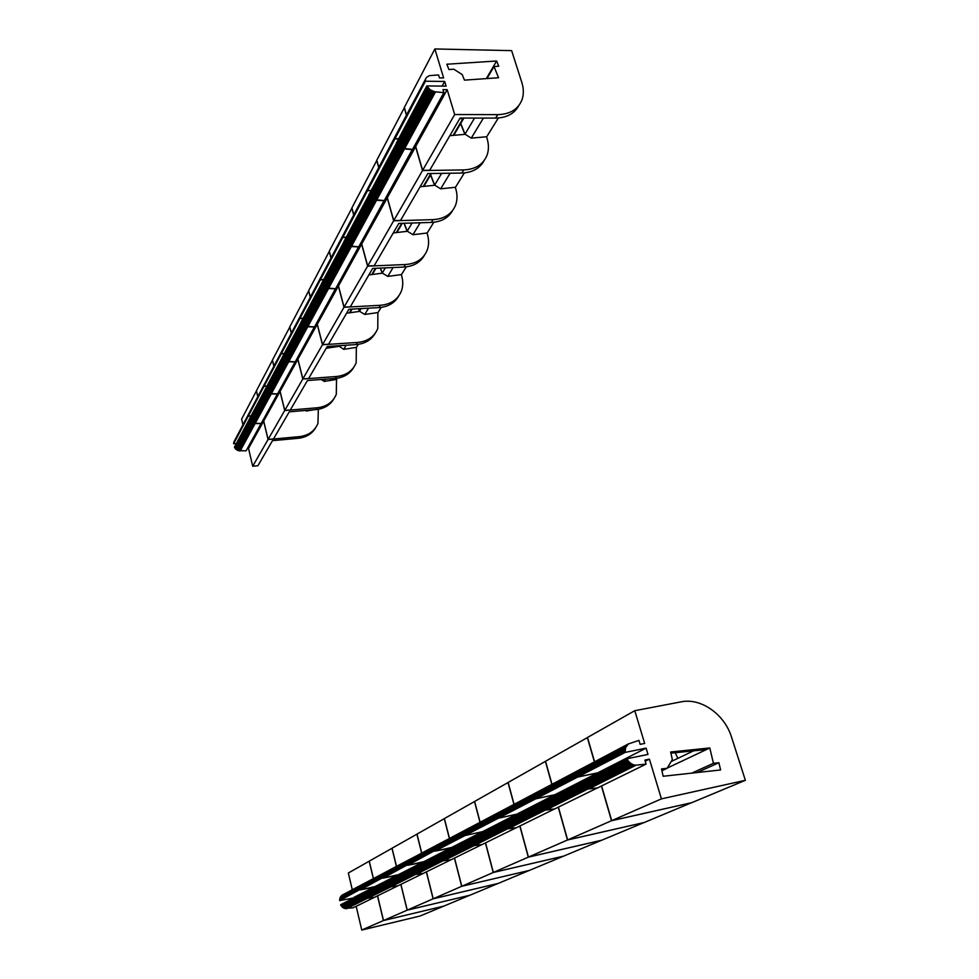 <?xml version="1.0" encoding="UTF-8"?>
<svg xmlns="http://www.w3.org/2000/svg" width="979" height="979" viewBox="0 0 979 979"><rect width="100%" height="100%" fill="white"/><g stroke="black" fill="none" stroke-linecap="round" stroke-linejoin="round"><path stroke-width="1.47" d="M601.596 785.929L611.691 820.647L691.835 802.645L745.362 780.312L731.558 737.187C724.619 714.315 700.915 697.623 681.127 701.845L634.771 710.693L644.671 743.44L640.144 744.346L638.944 740.369L628.31 744.003L625.605 747.564L625.128 752.41L577.806 776.983L597.777 772.81L597.985 773.532M625.128 752.41L646.091 748.14L647.988 754.43L627.013 758.737L579.519 782.955L581.856 786.284L584.463 788.095L588.098 788.915L597.569 787.899L646.091 764.109L644.88 760.096L649.42 759.153L645.222 761.221M628.934 743.624L580.939 769.017L578.332 772.394L577.806 776.983M634.771 710.693L587.51 737.468L594.571 761.772M625.361 748.311L578.087 773.104M625.605 747.564L578.332 772.394M625.177 749.094L577.904 773.838M625.067 749.902L577.781 774.609M625.018 750.722L577.72 775.392M625.03 751.566L577.732 776.176M646.091 748.14L597.777 772.81M627.013 758.737L627.404 759.533L579.886 783.689M627.404 759.533L627.857 760.279L580.302 784.399M627.857 760.279L628.371 761.001L580.78 785.072M628.371 761.001L628.922 761.674L581.293 785.696M628.922 761.674L629.521 762.298L581.856 786.284M629.521 762.298L630.17 762.861L582.468 786.822M630.17 762.861L630.843 763.387L583.105 787.312M630.843 763.387L631.553 763.84L583.765 787.74M631.553 763.84L632.287 764.232L584.463 788.095M632.287 764.232L633.046 764.55L585.173 788.401M633.046 764.55L585.895 788.633M633.805 764.807L586.629 788.793M634.576 764.978L587.363 788.89M635.359 765.088L588.098 788.915M636.13 765.125L588.82 788.878M636.888 765.076L646.091 764.109M611.691 820.647L661.412 798.876L745.362 780.312M649.42 759.153L661.412 798.876M670.896 753.181L706.544 749.498L709.799 747.968L670.627 751.994L672.353 759.594L667.14 768.295L661.51 768.894L663.162 776.261L720.605 769.959L718.892 762.727L713.434 763.314L691.774 773.116M713.434 763.314L709.799 747.968M667.274 768.062L706.544 749.498M693.585 750.844L671.166 761.564M697.121 772.529L718.892 762.727M628.31 744.003L580.939 769.017M627.735 744.468L580.388 769.457M627.196 744.982L579.874 769.947M626.719 745.545L579.409 770.485M626.291 746.169L578.993 771.085M625.911 746.842L578.626 771.721M661.926 770.754L667.14 768.295M406.53 114.971L404.339 107.433L434.872 48.95L511.638 50.639L521.819 82.42C523.765 88.612 523.838 94.339 522.04 99.625C518.246 109.244 510.157 114.249 497.773 114.629L454.684 114.531L447.17 89.664L442.997 89.627L443.891 92.613L434.786 91.793L430.075 89.762L426.82 85.932L396.299 143.252L398.282 145.981L401.855 148.233L412.538 149.395L443.891 92.613M498.323 117.994L486.722 136.742L471.278 138.137L464.988 134.147L460.742 123.415L463.875 118.055M462.798 118.055L459.934 118.288M518.809 105.561C514.452 113.65 506.73 117.823 495.643 118.092L460.081 118.055L429.732 170.248L422.622 170.346L415.696 146.507L414.129 146.52M398.71 138.712L395.002 138.724L395.418 135.995L426.416 77.463L429.316 75.664L438.568 74.93L439.461 77.892L443.634 77.953L434.872 48.95M428.937 88.808L398.282 145.981M429.487 89.297L398.808 146.446M428.423 88.269L397.792 145.479M427.945 87.718L397.352 144.941M427.517 87.143L396.948 144.402M427.138 86.544L396.593 143.827M426.82 85.932L446.106 86.14L444.686 81.453L442.153 86.103M444.686 81.453L425.424 81.22L395.002 138.724M425.424 81.22L394.965 138.149M425.375 80.621L395.002 137.574M425.4 80.033L395.088 137.023M425.486 79.458L395.222 136.497M486.33 78.601L496.61 61.004L446.816 64.222L448.945 69.546L453.828 69.215L462.223 74.588L464.45 80.143L498.58 77.745L494.016 66.548L486.979 78.565M464.988 134.147L474.57 118.067M483.393 118.08L471.278 138.137M496.61 61.004L498.752 66.229L494.016 66.548M422.622 170.346L454.684 114.531M447.17 89.664L415.696 146.507M435.484 91.879L404.511 148.832M434.786 91.793L403.85 148.759M434.089 91.647L403.189 148.637M433.391 91.451L402.516 148.453M432.706 91.206L401.855 148.233M432.02 90.912L401.206 147.964M431.347 90.582L400.57 147.645M430.699 90.19L399.958 147.291M430.075 89.762L399.371 146.887M558.409 807.112L567.624 839.933L644.255 822.495L691.639 802.682M579.544 782.992L537.422 804.408L540.188 808.067L543.431 809.755L554.555 809.009L597.386 787.924M581.489 768.674L537.899 792.084L536.162 795.095L535.856 798.766L554.922 794.715L555.117 795.389M587.522 737.53L545.536 761.258L551.985 784.252M581.379 768.735L577.916 773.19L536.162 795.095M578.161 772.48L536.406 794.41M577.916 773.19L535.978 795.792M577.732 773.936L535.856 796.514M577.61 774.695L577.561 775.478L535.794 797.261M577.561 775.478L577.561 776.261L535.794 798.007M577.561 776.261L577.634 777.069L535.856 798.766M577.634 777.069L597.618 772.896L554.922 794.715M597.618 772.896L597.826 773.618M579.348 783.029L579.715 783.775L537.752 805.105M579.715 783.775L580.143 784.485L538.156 805.778M580.143 784.485L580.608 785.158L538.597 806.415M580.608 785.158L581.134 785.782L539.086 807.002M581.134 785.782L581.697 786.37L539.613 807.553M581.697 786.37L582.297 786.908L540.188 808.067M582.297 786.908L582.933 787.397L540.787 808.519M582.933 787.397L583.606 787.814L541.411 808.911M583.606 787.814L584.292 788.181L542.072 809.254M584.292 788.181L542.745 809.535M585.001 788.487L543.431 809.755M585.736 788.719L544.128 809.902M586.458 788.878L544.826 810M587.192 788.976L545.523 810.012M587.926 789.001L546.209 809.976M588.648 788.952L597.41 787.985M567.624 839.933L611.52 820.72L691.651 802.719M601.424 786.015L611.52 820.72M677.847 758.37L675.216 752.729M587.339 737.566L594.4 761.858M580.78 769.115L538.927 791.203M580.217 769.543L538.401 791.619M579.703 770.032L537.899 792.084M579.238 770.571L537.447 792.598M578.822 771.171L537.043 793.161M578.467 771.807L536.7 793.773M519.971 825.97L528.427 857.09L601.816 840.19L644.084 822.531L567.465 840.006L528.427 857.09M537.434 804.444L499.975 823.498L502.043 826.472L505.653 828.54L516.276 827.781L554.383 809.021M539.466 790.873L500.55 811.787L498.862 814.65L498.544 818.138L516.765 814.198L516.949 814.846M545.548 761.307L508.138 782.441L514.073 804.285M539.356 790.934L536.015 795.168L498.862 814.65M536.259 794.495L499.106 814.002M536.015 795.168L498.69 815.311M535.831 795.866L498.568 816.009M535.709 796.588L535.648 797.334L498.495 816.706M535.648 797.334L535.648 798.081L498.482 817.416M535.648 798.081L535.709 798.84L498.544 818.138M535.709 798.84L554.775 794.789L516.765 814.198M554.775 794.789L554.958 795.462M537.275 804.481L537.606 805.179L500.293 824.159M537.606 805.179L538.009 805.852L500.661 824.783M538.009 805.852L538.45 806.488L501.077 825.383M538.45 806.488L538.939 807.075L501.542 825.946M538.939 807.075L539.466 807.638L502.043 826.472M539.466 807.638L540.029 808.14L502.582 826.949M540.029 808.14L540.641 808.593L503.145 827.377M540.641 808.593L541.265 808.997L503.744 827.757M541.265 808.997L504.369 828.075M541.925 809.327L505.005 828.344M542.599 809.609L505.653 828.54M543.284 809.829L506.314 828.687M543.981 809.976L506.987 828.76M544.679 810.074L507.648 828.785M545.364 810.086L508.297 828.736M546.049 810.049L554.408 809.082M558.25 807.185L567.465 840.006M545.389 761.344L551.838 784.338M538.78 791.289L501.542 810.942M538.254 791.693L501.028 811.346M537.752 792.17L500.55 811.787M537.3 792.684L500.122 812.276M536.896 793.247L499.731 812.815M536.553 793.847L499.388 813.39M485.547 842.858L493.355 872.436L563.745 856.087L601.657 840.227M499.988 823.523L466.457 840.582L468.403 843.409L471.841 845.366L481.998 844.596L516.129 827.793M502.056 810.624L466.689 829.898L465.135 835.479L482.586 831.66L482.757 832.272M508.15 782.49L474.607 801.446L480.102 822.225M501.958 810.673L498.739 814.712L465.478 832.162M498.972 814.075L465.698 831.55M498.739 814.712L465.294 832.799M498.556 815.385L465.172 833.459M498.433 816.07L465.098 834.12M498.36 816.78L498.36 817.489L465.086 834.806M498.36 817.489L498.409 818.199L465.135 835.479M498.409 818.199L516.631 814.271L482.586 831.66M516.631 814.271L516.814 814.907M499.841 823.559L500.159 824.22L466.75 841.206M500.159 824.22L500.526 824.856L467.105 841.805M500.526 824.856L500.942 825.456L467.497 842.381M500.942 825.456L501.407 826.019L467.925 842.907M501.407 826.019L501.909 826.545L468.403 843.409M501.909 826.545L502.447 827.022L468.917 843.861M502.447 827.022L503.01 827.451L469.455 844.265M503.01 827.451L470.018 844.62M503.61 827.818L470.605 844.926M504.234 828.148L471.217 845.171M504.87 828.405L471.841 845.366M505.519 828.613L472.478 845.489M506.18 828.748L473.102 845.562M506.853 828.834L473.738 845.587M507.514 828.846L474.374 845.538M508.174 828.797L516.141 827.842M493.355 872.436L528.293 857.151L601.669 840.263M519.837 826.031L528.293 857.151M508.003 782.527L513.938 804.346M501.419 811.016L468.06 828.626M500.905 811.407L467.57 829.005M500.428 811.86L467.105 829.433M499.988 812.35L466.689 829.898M499.596 812.888L466.31 830.412M499.266 813.463L465.98 830.963M454.537 858.057L461.782 886.264L529.382 870.417L563.61 856.135L493.232 872.497L461.782 886.264M443.817 860.663L451.123 859.733L481.864 844.608L474.252 845.599L443.817 860.663L441.394 860.504L438.115 858.656L436.279 855.964L466.334 840.643L466.64 841.267L436.561 856.564M468.562 828.32L436.585 845.77L435.043 851.106L451.943 847.973M474.619 801.483L444.38 818.566L449.483 838.391M468.476 828.356L465.355 832.223L435.398 847.936M465.588 831.612L435.618 847.349M465.355 832.223L435.227 848.548M465.172 832.86L435.092 849.172M465.049 833.521L435.031 849.809M464.988 834.181L435.006 850.457M464.964 834.867L465.013 835.54L435.043 851.106M465.013 835.54L482.476 831.722L451.796 847.386M482.476 831.722L482.635 832.334M466.64 841.267L466.983 841.867L436.879 857.127M466.983 841.867L467.375 842.442L437.258 857.677M467.375 842.442L467.815 842.968L437.662 858.179M467.815 842.968L468.28 843.47L438.115 858.656M468.28 843.47L468.794 843.922L438.604 859.085M468.794 843.922L439.118 859.464M469.333 844.326L439.657 859.807M469.908 844.681L440.22 860.088M470.495 844.987L440.795 860.321M471.107 845.232L441.394 860.504M471.719 845.415L441.994 860.627M472.355 845.55L442.606 860.7M472.992 845.623L443.218 860.712M473.628 845.636L474.252 845.599M485.425 842.907L493.232 872.497M474.497 801.507L479.979 822.287M467.95 828.687L437.907 844.547M467.448 829.066L437.429 844.914M466.995 829.494L436.989 845.318M466.579 829.959L436.585 845.77M466.2 830.473L436.218 846.26M465.869 831.024L435.9 846.786M426.452 871.836L433.207 898.771L498.225 883.413L529.26 870.441L461.672 886.313L433.207 898.771M436.291 855.989L408.953 869.89L411.168 872.864L413.836 874.21L423.173 873.452L451.013 859.746M438.384 844.253L409.32 860.137L407.815 865.252L424.042 862.193M444.393 818.603L416.993 834.096L421.741 853.039M438.311 844.29L435.288 847.985L408.17 862.218M435.52 847.41L408.39 861.655M435.288 847.985L407.998 862.793M435.117 848.597L407.876 863.392M434.994 849.221L407.802 864.004M434.921 849.858L407.778 864.628M434.909 850.506L407.815 865.252M434.933 851.167L451.686 847.447L423.907 861.642M436.169 856.013L436.45 856.613L409.222 870.453M436.45 856.613L436.781 857.188L409.528 871.004M436.781 857.188L437.148 857.726L409.883 871.518M437.148 857.726L437.564 858.24L410.274 872.008M437.564 858.24L438.005 858.705L410.703 872.448M438.005 858.705L411.168 872.864M438.494 859.134L411.657 873.231M439.008 859.525L412.171 873.549M439.547 859.856L412.71 873.819M440.109 860.149L413.273 874.039M440.697 860.382L413.836 874.21M441.284 860.565L414.411 874.333M441.896 860.688L414.998 874.394M442.496 860.749L415.573 874.406M443.108 860.761L416.148 874.357M443.707 860.712L451.013 859.795M454.427 858.118L461.672 886.313M444.282 818.628L449.373 838.452M437.797 844.608L410.605 858.975M437.319 844.975L410.14 859.317M436.879 845.379L409.712 859.709M436.475 845.832L409.32 860.137M436.108 846.321L408.965 860.614M435.79 846.847L408.659 861.116M400.913 884.367L407.227 910.14L469.847 895.259L498.115 883.437M408.965 869.915L384.111 882.544L386.216 885.395L388.773 886.68L397.743 885.922L423.063 873.464M411.058 858.681L386.228 871.799L384.184 873.672L383.034 878.114L398.649 875.14M417.005 834.12L392.053 848.218L396.507 866.366M410.996 858.718L408.072 862.266L383.401 875.202M408.292 861.704L383.621 874.663M408.072 862.266L383.23 875.764M407.9 862.842L383.119 876.34M407.778 863.441L383.046 876.915M407.705 864.053L383.009 877.514M407.68 864.677L383.034 878.114M407.717 865.301L423.797 861.691L398.526 874.602M408.855 869.939L409.124 870.502L384.368 883.095M409.124 870.502L409.43 871.053L384.661 883.621M409.43 871.053L409.785 871.567L384.992 884.11M409.785 871.567L410.177 872.056L385.371 884.575M410.177 872.056L385.775 885.004M410.605 872.497L386.216 885.395M411.07 872.913L386.681 885.738M411.559 873.28L387.182 886.044M412.073 873.598L387.696 886.313M412.612 873.868L388.222 886.521M413.175 874.088L388.773 886.68M413.738 874.259L389.324 886.79M414.313 874.382L389.887 886.852M414.9 874.443L390.437 886.852M415.475 874.455L391 886.803M416.051 874.406L423.075 873.488M407.227 910.14L433.11 898.808L498.115 883.462M426.354 871.885L433.11 898.808M416.895 834.145L421.643 853.088M410.507 859.024L385.763 872.081M410.042 859.366L385.31 872.424M409.614 859.758L384.906 872.803M409.222 860.198L384.527 873.219M408.867 860.663L384.184 873.672M408.561 861.165L383.878 874.149M377.576 895.809L383.499 920.529L443.879 906.089L469.736 895.283L407.142 910.176L383.499 920.529M368.018 898.184L374.516 897.315L397.658 885.934L390.915 886.852L368.018 898.184L364.347 897.462L361.422 894.108L340.619 904.718L342.54 907.337L344.889 908.512L353.223 907.766L374.431 897.327M386.203 871.812L361.532 885.591L360.419 889.862L375.446 886.962M392.065 848.255L369.254 861.141L373.44 878.555M386.142 871.836L383.315 875.25L360.786 887.072M383.535 874.712L360.994 886.546M383.315 875.25L360.615 887.598M383.144 875.801L360.492 888.149M383.022 876.376L360.419 888.712M382.948 876.964L360.394 889.287M382.924 877.563L360.419 889.862M382.948 878.151L398.429 874.651L375.324 886.448M384.123 882.568L361.422 894.108M384.025 882.593L361.655 894.635M384.282 883.144L361.936 895.136M384.576 883.658L362.267 895.614M384.906 884.159L362.622 896.054M385.285 884.624L363.013 896.47M385.689 885.053L363.429 896.837M386.13 885.444L363.882 897.168M386.595 885.787L364.347 897.462M387.097 886.093L364.849 897.719M387.611 886.35L365.363 897.914M388.137 886.558L365.877 898.061M388.687 886.729L366.415 898.171M389.238 886.839L366.954 898.22M389.801 886.888L367.492 898.232M400.827 884.404L407.142 910.176M391.967 848.267L396.409 866.415M385.665 872.13L363.062 884.074M385.224 872.473L362.634 884.392M384.808 872.84L362.23 884.759M384.429 873.256L361.863 885.151M384.098 873.709L361.532 885.591M383.792 874.198L361.239 886.056M356.172 906.309L361.753 930.05L420.028 916.038L443.781 906.113L383.413 920.566L361.753 930.05M363.49 883.804L340.765 896.531L339.664 900.631L354.165 897.816M369.267 861.165L348.34 872.999L352.269 889.727M363.442 883.829L360.7 887.109L340.031 897.951M360.908 886.595L340.239 897.449M360.7 887.109L339.872 898.465M360.529 887.647L339.75 898.991M360.419 888.198L339.676 899.53M360.345 888.761L339.652 900.08M360.309 889.324L339.664 900.631M360.333 889.899L375.251 886.497L354.055 897.315M361.337 894.157L340.839 905.22M361.581 894.684L341.108 905.697M361.863 895.173L341.414 906.162M362.181 895.65L341.757 906.578M362.536 896.091L342.136 906.97M362.928 896.507L342.54 907.337M363.344 896.874L342.968 907.655M363.796 897.217L343.421 907.937M364.274 897.51L343.898 908.169M364.763 897.755L344.388 908.365M365.277 897.951L344.889 908.512M365.803 898.11L345.403 908.61M366.33 898.208L345.917 908.659M366.868 898.269L346.431 908.659M367.406 898.269L346.945 908.61M367.945 898.22L374.443 897.351M377.49 895.858L383.413 920.566M369.181 861.19L373.354 878.591M362.976 884.11L342.246 895.063M362.548 884.441L341.83 895.369M362.157 884.796L341.451 895.724M361.789 885.2L341.096 896.103M361.459 885.628L340.765 896.531M361.165 886.105L340.484 896.972M378.824 167.446L376.793 160.201L404.4 107.641M464.364 172.904L455.468 187.27L440.648 188.837L434.652 185.092L430.674 174.788L431.421 173.516M484.03 160.727C479.747 168.51 472.343 172.61 461.794 173.038L427.786 173.577L400.546 220.422L393.754 220.63L387.329 197.734L385.836 197.77M412.367 149.383L384.282 200.573L374.076 199.606L371.176 197.929L368.789 194.882L396.397 143.448M371.139 190.464L367.59 190.538L368.018 187.895L395.418 136.008M412.428 149.603L403.079 148.832L398.172 146.177L370.674 197.477M398.698 146.654L371.176 197.929M398.172 146.177L397.694 145.675L370.209 197.012M397.694 145.675L397.241 145.149L369.793 196.498M397.241 145.149L396.838 144.598L369.413 195.984M396.838 144.598L369.071 195.433M398.6 138.908L394.892 138.932L367.59 190.538M394.892 138.932L367.566 189.975M394.867 138.345L367.602 189.436M394.892 137.782L367.688 188.898M394.978 137.231L367.823 188.384M406.42 115.167L404.229 107.641M486.551 136.754L487.077 138.467C488.864 144.415 488.876 149.946 487.101 155.061C483.357 164.411 475.549 169.367 463.703 169.93L422.512 170.542L415.585 146.703L414.019 146.715M449.826 135.677L464.878 134.343L460.619 123.611L453.766 135.322M434.652 185.092L441.639 173.356M450.083 173.222L440.648 188.837M459.824 118.496L463.422 118.838M453.13 135.383L463.177 118.214M393.754 220.63L422.512 170.542M415.585 146.703L387.329 197.734M404.4 149.028L376.609 200.144M403.74 148.955L375.973 200.083M403.079 148.832L375.336 199.973M402.406 148.661L374.7 199.814M401.745 148.441L374.076 199.606M401.096 148.159L373.452 199.361M400.472 147.841L372.852 199.055M399.848 147.486L372.265 198.725M399.261 147.083L371.702 198.345M353.786 214.854L351.902 207.878L376.842 160.385M433.832 222.257L427.187 233.002L412.942 234.715L407.215 231.166L404.241 223.261M452.739 210.35C448.541 217.852 441.419 221.878 431.372 222.429L398.808 223.42L374.211 265.713L367.7 265.994L361.716 243.991L360.284 244.04M384.135 200.573L358.779 246.769L349.001 245.962L346.236 244.383L343.972 241.47L368.887 195.054M346.26 237.187L342.858 237.297L343.286 234.74L368.018 187.907M384.184 200.756L375.238 200.157L370.576 197.66L345.758 243.955M371.078 198.113L346.236 244.383M370.576 197.66L370.111 197.183L345.318 243.502M370.111 197.183L344.914 243.025M369.695 196.681L344.559 242.523M369.316 196.155L344.241 242.009M371.041 190.648L367.492 190.721L342.858 237.297M367.492 190.721L342.834 236.759M367.468 190.159L342.87 236.233M367.504 189.62L342.956 235.719M367.59 189.082L343.091 235.217M378.726 167.629L376.695 160.385M455.308 187.295L455.798 188.923C457.462 194.637 457.413 199.973 455.663 204.941C451.98 214.022 444.454 218.917 433.097 219.626L393.656 220.801L387.231 197.917L385.726 197.954M420.113 186.781L434.541 185.264L430.576 174.972L423.895 186.377M407.215 231.166L412.061 223.016M420.15 222.771L412.942 234.715M423.283 186.438L430.833 173.528M367.7 265.994L393.656 220.801M387.231 197.917L361.716 243.991M376.511 200.328L351.424 246.451M375.875 200.267L350.812 246.402M375.238 200.157L350.213 246.304M374.602 199.997L349.601 246.157M373.978 199.789L349.001 245.962M373.354 199.532L348.414 245.729M372.754 199.239L347.826 245.448M372.167 198.896L347.276 245.129M371.604 198.529L346.737 244.774M331.061 257.893L329.287 251.187L351.938 208.05M406.248 266.863L401.476 274.585L387.757 276.396L382.275 273.031L380.452 268.087M424.445 255.225C420.334 262.47 413.481 266.41 403.874 267.059L372.632 268.43L350.323 306.794L344.07 307.137L338.477 285.954L337.106 286.027M358.644 246.769L335.638 288.683L326.264 288.01L323.168 286.113L321.467 283.726L344.057 241.629M323.694 279.566L320.427 279.713L320.855 277.241L343.286 234.752M358.681 246.941L350.115 246.463L345.673 244.126L323.168 286.113M346.15 244.554L323.621 286.517M345.673 244.126L322.74 285.672M345.232 243.673L322.36 285.219M344.828 243.196L322.018 284.742M344.473 242.694L321.724 284.24M346.174 237.346L342.772 237.469L320.427 279.713M342.772 237.469L320.402 279.186M342.748 236.93L320.439 278.685M342.785 236.392L320.525 278.183M342.87 235.878L320.671 277.706M353.7 215.013L351.804 208.05M427.052 233.014L427.493 234.581C429.047 240.075 428.949 245.239 427.223 250.061C423.601 258.884 416.344 263.706 405.441 264.526L367.602 266.153L361.618 244.15L360.186 244.212M393.252 232.965L407.117 231.325L404.082 223.261M382.275 273.031L385.359 267.879M402.283 223.322L396.887 232.537M393.105 267.536L387.757 276.396M396.299 232.61L401.72 223.334M344.07 307.137L367.602 266.153M361.618 244.15L338.477 285.954M351.326 246.61L328.577 288.45M350.727 246.561L328.002 288.413M350.115 246.463L327.414 288.328M349.515 246.316L326.839 288.193M348.916 246.133L326.264 288.01M348.316 245.9L325.689 287.789M347.741 245.619L325.138 287.532M347.19 245.301L324.612 287.226M346.652 244.946L324.098 286.884M310.343 297.151L308.679 290.677L329.336 251.334M381.186 307.382L377.98 312.558L364.763 314.455L359.513 311.261L358.608 308.728M398.722 296.013C394.696 303 388.1 306.868 378.91 307.59L348.891 309.266L328.565 344.229L322.544 344.62L317.294 324.208L315.972 324.282M335.516 288.67L314.553 326.864L305.546 326.313L302.572 324.514L300.957 322.226L321.54 283.873M303.123 318.175L299.978 318.359L300.406 315.96L320.843 277.253M335.552 288.829L327.341 288.475L323.082 286.26L302.572 324.514M323.535 286.663L303.013 324.893M323.082 286.26L302.181 324.098M322.666 285.831L301.813 323.657M322.287 285.366L301.483 323.192M321.944 284.889L301.202 322.715M323.608 279.713L320.341 279.859L299.978 318.359M320.341 279.859L299.966 317.857M320.329 279.345L300.002 317.355M320.366 278.831L300.088 316.878M320.451 278.33L300.223 316.413M330.988 258.052L329.213 251.334M401.341 274.597L401.757 276.09C403.201 281.401 403.079 286.382 401.378 291.069C397.829 299.635 390.817 304.371 380.329 305.289L343.984 307.284L338.391 286.113L337.021 286.174M368.85 274.94L382.189 273.178L380.317 268.099M359.513 311.261L361.104 308.581M375.96 268.283L372.338 274.475M368.557 308.165L364.763 314.455M371.787 274.548L375.434 268.307M322.544 344.62L343.984 307.284M338.391 286.113L317.294 324.208M328.503 288.597L307.773 326.717M327.916 288.56L307.21 326.68M327.341 288.475L306.647 326.607M326.753 288.34L306.097 326.484M326.178 288.156L305.546 326.313M325.615 287.936L304.995 326.105M325.065 287.679L304.469 325.86M324.526 287.373L303.955 325.579M324.025 287.043L303.478 325.248M291.363 333.093L289.796 326.839L308.715 290.812M358.326 344.339L356.454 347.361L343.702 349.332L338.465 345.734M375.251 333.239C371.31 340.007 364.947 343.776 356.136 344.571L327.255 346.48L308.654 378.481L302.854 378.91L297.91 359.207L296.637 359.305M314.443 326.864L295.254 361.814L286.59 361.361L283.739 359.648L282.197 357.445L301.03 322.36M284.302 353.505L281.279 353.713L281.707 351.388L300.406 315.972M314.479 326.998L306.574 326.741L302.499 324.649L283.739 359.648M302.939 325.04L284.155 360.015M302.499 324.649L283.359 359.244M302.107 324.233L283.017 358.828M301.74 323.792L282.698 358.387M301.41 323.339L282.429 357.922M303.049 318.31L299.904 318.493L281.279 353.713M299.904 318.493L281.267 353.223M299.892 317.991L281.303 352.746M299.929 317.49L281.389 352.281M300.015 317.012L281.524 351.828M310.27 297.286L308.605 290.812M377.87 312.57L377.784 328.491C374.308 336.813 367.529 341.463 357.433 342.454L322.47 344.755L317.22 324.343L315.899 324.428M346.59 313.231L359.44 311.395L358.473 308.728M352.085 309.083L349.956 312.742M346.174 345.232L343.702 349.332M349.417 312.827L351.583 309.119M302.854 378.91L322.47 344.755M317.22 324.343L297.91 359.207M307.7 326.851L288.732 361.728M307.137 326.827L288.193 361.704M306.574 326.741L287.655 361.63M306.023 326.619L287.116 361.52M305.472 326.46L286.59 361.361M304.922 326.252L286.064 361.165M304.396 325.995L285.562 360.933M303.882 325.713L285.073 360.664M303.404 325.395L284.608 360.358M273.924 366.122L272.443 360.076L289.833 326.962M337.388 378.188L336.641 379.399L324.318 381.418L321.136 379.509M353.725 367.358C349.895 373.905 343.739 377.588 335.283 378.432L307.443 380.537L290.359 409.932L284.767 410.397L280.104 391.367L278.88 391.465M295.156 361.814L277.534 393.901L269.188 393.546L264.979 389.789L282.258 357.568M267.01 385.959L264.097 386.179L264.342 384.355L281.695 351.4M295.193 361.936L287.593 361.753L283.677 359.77L266.447 391.906M284.094 360.137L266.851 392.261M283.677 359.77L266.08 391.527M283.298 359.366L265.75 391.123M282.943 358.95L265.456 390.694M282.637 358.51L265.199 390.254M284.228 353.639L281.206 353.835L264.097 386.179M281.206 353.835L264.097 385.714M281.206 353.346L264.134 385.249M281.242 352.868L264.22 384.796M281.328 352.403L264.342 384.355M291.301 333.215L289.735 326.962M356.344 347.386L356.172 362.793C352.77 370.882 346.199 375.446 336.47 376.499L302.78 379.032L297.849 359.342L296.576 359.428M326.191 348.304L338.587 346.407L338.355 345.746M330.327 346.285L329.433 347.802M325.677 379.154L324.318 381.418M328.92 347.888L329.837 346.309M284.767 410.397L302.78 379.032M297.849 359.342L280.104 391.367M288.658 361.851L271.244 393.888M288.132 361.826L270.73 393.864M287.593 361.753L270.204 393.803M287.055 361.643L269.69 393.693M286.517 361.484L269.188 393.546M286.003 361.288L268.687 393.362M285.489 361.055L268.197 393.142M284.999 360.786L267.72 392.873M284.534 360.48L267.267 392.579M257.844 396.593L256.437 390.743L272.468 360.186M313.782 409.76L306.427 411.021L305.497 410.458M333.937 398.734C330.192 405.073 324.245 408.684 316.107 409.565L289.258 411.829L273.508 438.922L268.111 439.412L263.694 421.007L262.507 421.117M277.449 393.901L261.197 423.491L253.145 423.197L249.094 419.599L265.028 389.899M251.089 415.867L248.274 416.112L248.69 413.921L264.514 383.939M277.473 394.023L270.143 393.913L266.386 392.016L250.514 421.631M266.79 392.371L250.893 421.973M266.386 392.016L250.159 421.264M266.019 391.637L249.841 420.872M265.688 391.233L249.559 420.468M265.395 390.805L249.302 420.04M266.949 386.081L264.036 386.301L248.274 416.112M264.036 386.301L248.262 415.647M264.036 385.824L248.311 415.206M264.073 385.359L248.397 414.766M264.159 384.906L248.519 414.337M273.863 366.244L272.382 360.199M336.543 379.411L336.286 394.341C332.958 402.21 326.594 406.689 317.196 407.778L284.705 410.507L280.043 391.49L278.819 391.576M306.843 410.348L306.427 411.021M268.111 439.412L284.705 410.507M280.043 391.49L263.694 421.007M271.183 393.999L255.127 423.515M270.669 393.974L254.638 423.503M270.143 393.913L254.136 423.442M269.629 393.803L253.634 423.344M269.115 393.656L253.145 423.197M268.625 393.472L252.655 423.026M268.136 393.252L252.19 422.818M267.659 392.995L251.738 422.573M267.206 392.701L251.309 422.292M242.963 424.776L241.629 419.11L256.461 390.841M315.679 427.701C312.02 433.844 306.268 437.368 298.424 438.274L272.48 440.672L257.918 465.723L252.704 466.237L248.519 448.419L247.369 448.529M261.112 423.491L246.096 450.842L238.313 450.621L234.422 447.158L249.143 419.697M236.355 443.524L233.638 443.781L234.042 441.651L248.678 413.933M261.136 423.589L254.075 423.54L250.453 421.741L235.78 449.116M250.832 422.084L236.147 449.447M250.453 421.741L235.437 448.761M250.098 421.374L235.131 448.394M249.78 420.982L234.862 447.99M249.498 420.578L234.617 447.587M251.028 415.977L248.213 416.21L233.638 443.781M248.213 416.21L233.638 443.328M248.213 415.757L233.675 442.9M248.25 415.304L233.761 442.471M248.336 414.863L233.883 442.055M257.783 396.691L256.376 390.854M318.334 409.271L317.93 423.466C314.675 431.103 308.507 435.496 299.427 436.634L268.05 439.522L263.632 421.117L262.458 421.215M252.704 466.237L268.05 439.522M263.632 421.117L248.519 448.419M255.066 423.626L240.234 450.915M254.577 423.601L239.745 450.891M254.075 423.54L239.268 450.842M253.573 423.442L238.79 450.756M253.084 423.307L238.313 450.621M252.606 423.136L237.848 450.45M252.129 422.916L237.395 450.254M251.676 422.671L236.955 450.01M251.248 422.39L236.539 449.74M495.643 118.092L497.773 114.629M461.794 173.038L463.703 169.93M431.372 222.429L433.097 219.626M403.874 267.059L405.441 264.526M378.91 307.59L380.329 305.289M356.136 344.571L357.433 342.454M335.283 378.432L336.47 376.499M316.107 409.565L317.196 407.778M298.424 438.274L299.427 436.634"/></g></svg>
